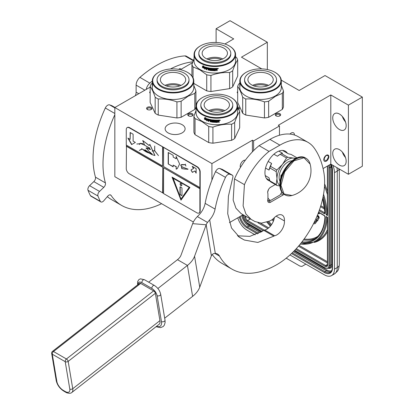 <?xml version="1.0" encoding="UTF-8"?>
<svg xmlns="http://www.w3.org/2000/svg" width="414" height="414" viewBox="0 0 414 414"><rect width="100%" height="100%" fill="white"/><g stroke="black" fill="none" stroke-linecap="round" stroke-linejoin="round"><path stroke-width="0.62" d="M237.683 91.639A1.972 1.139 -0 0 0 237.212 92.379A1.972 1.139 -0 0 0 237.683 93.114M150.158 91.629A1.972 1.139 -0 0 0 149.671 92.379A1.972 1.139 -0 0 0 150.158 93.129M238.697 109.482A2.675 1.542 -0 0 0 237.548 106.926M279.864 113.684A2.675 1.542 -0 0 0 276.086 113.684A2.675 1.542 -0 0 0 276.086 115.868L276.086 115.868A2.675 1.542 -0 0 0 279.864 115.868A2.675 1.542 -0 0 0 279.864 113.684M149.935 109.896A2.675 1.542 -0 0 0 151.136 109.493A2.675 1.542 -0 0 0 151.56 107.63A2.675 1.542 -0 0 0 148.554 106.91A2.675 1.542 -0 0 0 147.358 109.493A2.675 1.542 -0 0 0 149.935 109.896M192.324 113.684A2.675 1.542 -0 0 0 188.546 113.684A2.675 1.542 -0 0 0 188.546 115.868L188.546 115.868A2.675 1.542 -0 0 0 192.324 115.868A2.675 1.542 -0 0 0 192.324 113.684M182.181 124.712A9.988 5.765 -0 0 0 171.292 123.46A9.988 5.765 -0 0 0 165.129 128.79A9.988 5.765 -0 0 0 168.053 132.868A9.988 5.765 -0 0 0 178.936 134.115A9.988 5.765 -0 0 0 185.105 128.79A9.988 5.765 -0 0 0 182.181 124.712M261.762 68.884L241.465 57.168L267.33 42.238L230.029 20.7L216.103 28.742L233.708 38.906L224.895 43.993M192.562 62.659L181.182 69.231L179.992 68.543L178.61 69.34M281.272 80.15L299.167 90.48L325.026 75.55L362.333 97.088L348.407 105.125L330.796 94.961L278.275 125.287L279.466 125.975L253.606 140.905L252.411 140.217L211.921 163.592L114.833 107.537L150.158 87.142M237.548 107.93A1.972 1.139 180 0 1 238.754 108.975A1.972 1.139 180 0 1 238.63 109.374M276.371 116.008A1.972 1.139 180 0 1 276.009 115.351A1.972 1.139 180 0 1 277.22 114.3A1.972 1.139 180 0 1 279.367 114.543A1.972 1.139 -0 0 1 279.947 115.351A1.972 1.139 -0 0 1 279.579 116.008M147.643 109.638A1.972 1.139 -0 0 1 147.275 108.975A1.972 1.139 -0 0 1 148.735 107.878A1.972 1.139 180 0 1 151.213 108.975A1.972 1.139 180 0 1 150.851 109.638M188.831 116.008A1.972 1.139 180 0 1 188.463 115.351A1.972 1.139 180 0 1 189.679 114.3A1.972 1.139 180 0 1 191.827 114.543A1.972 1.139 -0 0 1 192.406 115.351A1.972 1.139 -0 0 1 192.039 116.008M114.833 107.537L114.833 176.69L193.369 222.033M211.921 163.592L211.921 180.116M240.451 167.447A4.575 2.639 -60 0 1 243.458 160.606A4.575 2.639 -60 0 1 245.326 160.213M229.423 222.639L243.096 214.747M252.411 140.217L252.411 151.834M253.606 140.905L253.606 150.618M279.466 125.975L279.466 135.238M326.32 161.124A3.586 2.07 120 0 0 328.664 157.962A3.586 2.07 120 0 0 328.116 155.09A3.586 2.07 120 0 0 326.32 155.266A3.586 2.07 120 0 0 323.976 158.427A3.586 2.07 120 0 0 324.529 161.305A3.586 2.07 120 0 0 326.32 161.124M289.929 134.084A4.575 2.639 -60 0 1 291.208 133.039A4.575 2.639 -60 0 1 293.49 132.811A4.575 2.639 -60 0 1 294.437 135.005M323.075 168.57L330.796 164.11L330.796 94.961M332.737 153.516A9.496 5.48 -120 0 0 336.882 163.069A9.496 5.48 -120 0 0 344.2 165.616A9.496 5.48 -120 0 0 346.166 161.269A9.496 5.48 -120 0 0 342.021 151.71A9.496 5.48 -120 0 0 334.703 149.169A9.496 5.48 -120 0 0 332.737 153.516M332.737 117.907A9.496 5.48 -120 0 0 336.882 127.46A9.496 5.48 -120 0 0 344.2 130.006A9.496 5.48 -120 0 0 346.166 125.659A9.496 5.48 -120 0 0 342.021 116.101A9.496 5.48 -120 0 0 334.703 113.56A9.496 5.48 -120 0 0 332.737 117.907M348.407 105.125L348.407 174.278L330.796 164.11M362.333 97.088L362.333 166.237L348.407 174.278M267.33 42.238L267.33 69.536M216.103 28.742L216.103 42.471M345.514 157.548A9.496 5.48 60 0 1 342.347 152.067M345.514 121.939A9.496 5.48 60 0 1 342.347 116.458M328.711 156.818C327.117 154.179 325.528 155.1 323.934 159.576L326.32 160.953L328.711 156.585M336.867 167.613A14.071 8.125 60 0 1 337.265 171.06L334.481 172.669L334.481 269.157A14.071 8.125 -120 0 1 331.567 275.6L334.352 273.99A14.071 8.125 60 0 0 337.265 267.547L334.481 269.157M334.481 172.669A14.071 8.125 -120 0 0 332.773 165.253M237.781 217.816A14.071 8.125 -120 0 0 246.941 230.101L255.159 234.852M331.567 275.6A14.071 8.125 -120 0 1 324.529 274.901L289.971 254.952M286.209 258.176L299.969 266.119L301.904 266.43L304.564 264.893A4.223 2.437 60 0 1 304.554 264.898M304.564 264.893L305.879 264.132M327.148 217.081L326.165 216.517L327.614 217.35L327.614 264.965A3.519 2.029 60 0 1 325.13 266.399L295.627 249.368M323.163 196.334A56.625 32.69 -120 0 1 326.165 214.794L327.407 214.059M327.614 214.483L327.614 166.64A3.519 2.029 -120 0 0 327.557 165.983M314.091 222.551A0.983 0.569 -120 0 0 314.505 222.711M315.023 223.607A1.998 1.154 -120 0 0 315.183 223.539A1.998 1.154 -120 0 0 315.406 223.332L317.145 220.885L316.917 220.595M316.57 220.165L314.49 222.732A0.983 0.569 60 0 1 314.381 222.835A0.983 0.569 60 0 1 313.957 222.825M316.901 219.337L316.384 219.239L316.643 220.522L317.621 220.786L317.921 220.615L317.61 220.227L318.997 218.276A1.703 0.983 -120 0 0 318.997 216.889A1.703 0.983 -120 0 0 317.957 215.59L317.398 215.27M318.133 213.433L319.261 213.733L319.261 212.765M317.145 220.885L316.85 221.055L316.229 220.284M313.641 223.446A1.998 1.154 -120 0 0 314.883 223.71A1.998 1.154 -120 0 0 315.106 223.508L316.85 221.055M317.005 216.212L317.657 216.589A0.688 0.398 60 0 1 318.081 217.117A0.688 0.398 60 0 1 318.076 217.676L316.694 219.627L316.384 219.239M317.61 220.227L318.697 218.452A1.703 0.983 -120 0 0 318.702 217.06A1.703 0.983 -120 0 0 317.657 215.761L317.284 215.544M317.621 220.786L317.315 220.403M318.961 213.909L318.961 212.594M318.697 212.444L318.697 213.391L318.252 213.132M318.697 213.044L318.361 212.848M274.943 72.305A20.327 11.737 180 0 0 246.19 72.305L245.895 72.476L246.19 72.305A20.327 11.737 -0 0 0 246.19 88.901A20.327 11.737 -0 0 0 274.943 88.901A20.327 11.737 180 0 0 274.943 72.305L275.243 72.476A20.752 11.98 180 0 1 281.318 80.947A20.752 11.98 180 0 1 275.238 89.419A20.752 11.98 -0 0 1 252.628 92.017A20.752 11.98 -0 0 1 239.815 80.947L239.815 82.898A20.752 11.98 -0 0 0 239.815 82.986L239.815 83.411A20.752 11.98 -0 0 1 239.815 83.323L239.815 84.735A20.752 11.98 -0 0 0 239.82 85.025L239.825 83.24A20.752 11.98 -0 0 0 239.923 84.13L239.949 86.526A20.752 11.98 -0 0 1 239.897 86.205L239.949 86.205M245.895 72.476A20.752 11.98 -0 0 0 239.815 80.947M281.318 80.947L281.318 87.494A20.752 11.98 180 0 1 275.238 95.965A20.752 11.98 -0 0 1 252.628 98.563A20.752 11.98 -0 0 1 239.815 87.494L239.815 85.165A20.752 11.98 -0 0 0 239.83 85.626L239.892 84.766M282.327 109.389L268.65 117.286L268.65 101.218L275.491 96.276L282.327 93.321L282.327 109.389A23.215 13.403 180 0 0 283.455 106.962L283.455 90.894L281.318 85.32M239.815 83.142L238.806 83.99A23.215 13.403 -0 0 0 237.683 86.417C239.349 88.694 241.02 92.291 242.687 97.202A23.215 13.403 -0 0 0 245.766 98.977C251.991 98.625 258.217 99.588 264.448 101.87A23.215 13.403 -0 0 0 268.65 101.218M242.687 97.202L242.687 113.27L237.683 102.486L237.683 86.417M242.687 113.27A23.215 13.403 -0 0 0 245.766 115.045L245.766 98.977M264.448 101.87L264.448 117.938L245.766 115.045M264.448 117.938A23.215 13.403 -0 0 0 268.65 117.286M283.455 90.894A23.215 13.403 180 0 1 282.327 93.321M239.841 84.772A20.752 11.98 -0 0 0 239.877 85.087L239.949 85.144M239.897 86.205L239.877 85.087M240.115 85.206L239.996 84.766L240.115 85.206M239.815 84.109L239.815 83.685M239.887 84.316L239.897 84.792A20.752 11.98 -0 0 1 239.841 84.342L239.841 83.918A20.752 11.98 -0 0 0 239.887 84.316L239.944 84.316M267.19 85.915A11.913 6.878 -0 0 0 253.942 85.915M268.562 85.351A12.663 7.312 -0 0 0 252.571 85.351M269.519 74.515A12.663 7.312 180 0 1 273.23 79.685A12.663 7.312 180 0 1 265.41 86.438A12.663 7.312 180 0 1 251.614 84.854A12.663 7.312 -0 0 1 247.903 79.685A12.663 7.312 -0 0 1 255.723 72.931A12.663 7.312 -0 0 1 269.519 74.515M244.602 79.685L244.602 80.601A15.97 9.217 -0 0 0 249.275 87.121A15.97 9.217 180 0 0 266.678 89.119A15.97 9.217 180 0 0 276.536 80.601L276.536 79.685A15.97 9.217 180 0 1 266.678 88.203A15.97 9.217 180 0 1 249.275 86.2A15.97 9.217 -0 0 1 244.602 79.685A15.97 9.217 -0 0 1 254.455 71.167A15.97 9.217 -0 0 1 271.858 73.164A15.97 9.217 180 0 1 276.536 79.685M200.433 45.887A20.327 11.737 180 0 0 200.433 62.483A20.327 11.737 0 0 0 229.18 62.483A20.327 11.737 0 0 0 229.18 45.887A20.327 11.737 0 0 0 229.18 45.882L229.48 46.057L229.18 45.882A20.327 11.737 180 0 0 200.433 45.887L200.133 46.057A20.752 11.98 180 0 1 200.283 45.97M200.133 46.057A20.752 11.98 180 0 0 194.057 54.529A20.752 11.98 180 0 0 200.133 63A20.752 11.98 0 0 0 222.748 65.598A20.752 11.98 0 0 0 235.556 54.529A20.752 11.98 0 0 0 229.48 46.057L229.48 46.057M235.556 54.529L235.556 61.075A20.752 11.98 0 0 1 222.748 72.145A20.752 11.98 0 0 1 200.133 69.547A20.752 11.98 180 0 1 194.057 61.075L194.057 54.529M193.793 83.405L206.726 90.868A23.215 13.403 0 0 0 210.928 91.52L229.61 88.627A23.215 13.403 0 0 0 232.689 86.852L237.693 76.067L237.693 59.994A23.215 13.403 0 0 0 236.565 57.567L235.556 56.723M191.92 75.995L191.92 64.475L194.057 58.902M193.048 77.78L193.048 66.902A23.215 13.403 180 0 1 191.92 64.475M193.048 66.902L199.884 69.857L206.726 74.799A23.215 13.403 0 0 0 210.928 75.451C217.153 73.169 223.384 72.207 229.61 72.559A23.215 13.403 0 0 0 232.689 70.784C234.355 65.873 236.027 62.276 237.693 59.994M206.726 90.868L206.726 74.799M210.928 91.52L210.928 75.451M229.61 88.627L229.61 72.559M232.689 86.852L232.689 70.784M203.155 66.98L202.995 67.109A20.752 11.98 0 0 0 205.447 67.953L205.955 67.316L205.955 68.776L204.542 69.086L206.074 68.626M205.447 67.953L206.074 67.171M202.731 67.503A20.467 11.82 0 0 0 205.127 68.377L204.682 68.941M204.542 69.086L205.127 68.377M202.565 67.637A20.752 11.98 0 0 0 204.992 68.517M202.632 67.389L202.632 66.1M202.943 67.011A20.752 11.98 0 0 0 205.396 67.86L205.851 67.285A20.752 11.98 0 0 1 203.377 66.478L203.833 65.924L202.467 66.121L202.467 67.591L203.103 66.877A20.467 11.82 0 0 0 205.515 67.71M216.936 68.398L217.169 68.558L216.936 68.398A20.752 11.98 0 0 1 215.394 68.455L215.306 70.297A20.752 11.98 0 0 1 213.8 70.287L213.727 69.557A20.467 11.82 0 0 0 214.695 69.573M213.712 69.718A20.752 11.98 0 0 0 214.695 69.733L214.695 69.309A20.752 11.98 0 0 1 213.712 69.293L213.81 68.708A20.467 11.82 0 0 0 214.954 68.724L214.954 68.46A20.752 11.98 0 0 1 210.224 68.165L210.012 68.315L210.224 68.165M213.8 68.874A20.752 11.98 0 0 0 214.954 68.884L214.954 68.724M210.224 69.438A20.752 11.98 0 0 0 211.161 69.552L211.212 69.392A20.467 11.82 0 0 1 210.286 69.283L210.012 69.231L210.074 68.196M210.012 69.231L210.048 68.217M206.369 67.441L206.255 69.661L206.457 67.446A20.752 11.98 0 0 0 209.437 68.051L209.727 69.935A20.752 11.98 0 0 0 211.161 70.111L211.161 69.552M206.369 69.511A20.467 11.82 0 0 0 206.736 69.604M206.255 69.661A20.752 11.98 0 0 0 206.736 69.78L206.845 68.641A20.467 11.82 0 0 0 207.869 68.874M206.736 68.791A20.752 11.98 0 0 0 207.869 69.045L207.869 68.62A20.752 11.98 0 0 1 206.736 68.367L206.736 68.01M206.922 67.813L206.922 67.813A20.467 11.82 0 0 0 208.159 68.082L208.071 68.238A20.752 11.98 0 0 1 206.814 67.963L206.922 67.813M208.071 68.238L208.159 69.919L208.159 68.082M208.159 69.919A20.467 11.82 0 0 0 208.563 69.997M208.071 70.075A20.752 11.98 0 0 0 208.563 70.168L208.651 69.024A20.467 11.82 0 0 0 209.303 69.138L209.225 69.293A20.752 11.98 0 0 1 208.563 69.179M211.818 70.256L211.601 70.416A20.467 11.82 0 0 1 209.51 70.157L209.225 70.106L209.303 69.138M209.225 70.106L209.225 69.293M209.437 70.318A20.752 11.98 0 0 0 211.559 70.577L211.601 70.416M211.777 70.416L211.559 69.164A20.752 11.98 0 0 1 210.612 69.066L210.669 68.481A20.467 11.82 0 0 0 212.144 68.62L212.108 68.786A20.752 11.98 0 0 1 210.612 68.641M212.108 68.786L212.144 70.463L212.144 68.62M212.144 70.463A20.467 11.82 0 0 0 212.625 70.494M212.108 70.623A20.752 11.98 0 0 0 212.625 70.659L212.656 68.657A20.467 11.82 0 0 0 213.174 68.688L213.153 68.848A20.752 11.98 0 0 1 212.625 68.817M213.376 70.696A20.752 11.98 0 0 0 215.611 70.716L215.596 70.551A20.467 11.82 0 0 1 213.396 70.535L213.174 68.688M213.153 70.509L213.153 68.848M215.823 69.557A20.467 11.82 0 0 0 216.362 69.542L216.387 69.702A20.752 11.98 0 0 1 215.839 69.723L215.596 70.551M216.615 69.868L216.615 70.68A20.752 11.98 0 0 0 217.169 70.644L217.138 69.619M216.615 70.515A20.467 11.82 0 0 0 217.138 70.483M217.169 70.644L217.159 69.661M217.138 69.034L216.827 69.485L217.169 69.728L216.796 69.324L217.138 68.476M217.169 69.2L217.159 68.517M218.002 68.429L217.774 68.822L218.106 68.791L218.064 68.331M217.733 68.662L217.733 68.382M218.261 68.419L217.51 68.481M218.297 68.517L217.547 68.641L218.271 68.465M215.611 70.716L215.839 69.723M214.954 68.884L214.954 68.46M208.646 68.346A20.752 11.98 0 0 0 209.142 68.429L209.22 68.274A20.467 11.82 0 0 1 208.728 68.191L208.646 68.346M209.142 68.429L209.225 68.869A20.752 11.98 0 0 1 208.563 68.755L208.563 68.398M209.225 68.698A20.467 11.82 0 0 0 209.303 68.714L209.22 68.274M216.527 68.843L216.501 68.683A20.467 11.82 0 0 1 215.823 68.708L215.839 68.869A20.752 11.98 0 0 0 216.527 68.843L216.501 68.683M216.615 68.91L216.615 69.267A20.752 11.98 0 0 1 215.839 69.298L215.839 68.869M215.823 69.133L215.823 68.708M211.212 69.95L211.212 69.392M208.18 59.492A11.913 6.878 180 0 1 221.433 59.492M206.814 58.933A12.663 7.312 180 0 1 222.804 58.933M205.856 48.096A12.663 7.312 180 0 1 219.653 46.513A12.663 7.312 180 0 1 227.467 53.266A12.663 7.312 180 0 1 223.762 58.431A12.663 7.312 0 0 1 209.96 60.02A12.663 7.312 0 0 1 202.146 53.266A12.663 7.312 0 0 1 205.856 48.096M198.839 53.266L198.839 54.182A15.97 9.217 0 0 0 208.697 62.7A15.97 9.217 0 0 0 226.096 60.703A15.97 9.217 180 0 0 230.774 54.182L230.774 53.266A15.97 9.217 180 0 1 226.096 59.782A15.97 9.217 0 0 1 208.697 61.779A15.97 9.217 0 0 1 198.839 53.266A15.97 9.217 0 0 1 203.517 46.746A15.97 9.217 180 0 1 220.916 44.748A15.97 9.217 180 0 1 230.774 53.266M202.42 97.575A20.327 11.737 180 0 0 202.42 114.171A20.327 11.737 0 0 0 231.172 114.171A20.327 11.737 0 0 0 231.172 97.575L231.467 97.745L231.172 97.575A20.327 11.737 180 0 0 202.42 97.575L202.125 97.745A20.752 11.98 180 0 1 202.275 97.663M202.125 97.745A20.752 11.98 180 0 0 196.045 106.217A20.752 11.98 180 0 0 202.125 114.688A20.752 11.98 0 0 0 224.74 117.286A20.752 11.98 0 0 0 237.548 106.217A20.752 11.98 0 0 0 231.467 97.745L231.467 97.745M237.548 106.217L237.548 112.763A20.752 11.98 0 0 1 224.74 123.833A20.752 11.98 0 0 1 202.125 121.235A20.752 11.98 180 0 1 196.045 112.763L196.045 106.217M196.045 110.59L193.912 116.163L193.912 132.237A23.215 13.403 180 0 0 195.035 134.664L208.713 142.556A23.215 13.403 0 0 0 212.915 143.208L231.597 140.32A23.215 13.403 0 0 0 234.676 138.54L239.685 127.755L239.685 111.687A23.215 13.403 0 0 0 238.557 109.26L237.548 108.416M195.035 134.664L195.035 118.59A23.215 13.403 180 0 1 193.912 116.163M195.035 118.59L201.877 121.545L208.713 126.487A23.215 13.403 0 0 0 212.915 127.139C219.146 124.862 225.371 123.895 231.597 124.247A23.215 13.403 0 0 0 234.676 122.472C236.347 117.56 238.014 113.964 239.685 111.687M208.713 142.556L208.713 126.487M212.915 143.208L212.915 127.139M231.597 140.32L231.597 124.247M234.676 138.54L234.676 122.472M205.142 118.668L204.982 118.802A20.752 11.98 0 0 0 207.44 119.646L207.947 119.004L207.947 120.464L206.529 120.774L208.066 120.319M207.44 119.646L208.066 118.859M204.718 119.196A20.467 11.82 0 0 0 207.114 120.065L206.669 120.634M206.529 120.774L207.114 120.065M204.552 119.325A20.752 11.98 0 0 0 206.984 120.21M204.625 119.082L204.625 117.793M204.935 118.699A20.752 11.98 0 0 0 207.388 119.548L207.838 118.978A20.752 11.98 0 0 1 205.37 118.171L205.82 117.612L204.454 117.814L204.454 119.284L205.096 118.57A20.467 11.82 0 0 0 207.507 119.403M218.928 120.086L219.161 120.251L218.928 120.086A20.752 11.98 0 0 1 217.386 120.148L217.298 121.985A20.752 11.98 0 0 1 215.787 121.975L215.715 121.245A20.467 11.82 0 0 0 216.682 121.261M215.699 121.411A20.752 11.98 0 0 0 216.682 121.426L216.682 121.002A20.752 11.98 0 0 1 215.699 120.986L215.803 120.402A20.467 11.82 0 0 0 216.946 120.412L216.946 120.148A20.752 11.98 0 0 1 212.211 119.853L211.999 120.003L212.211 119.853M215.787 120.562A20.752 11.98 0 0 0 216.946 120.577L216.946 120.412M212.211 121.131A20.752 11.98 0 0 0 213.153 121.24L213.2 121.079A20.467 11.82 0 0 1 212.273 120.971L211.999 120.924L212.066 119.884M211.999 120.924L212.04 119.905M208.361 119.134L208.242 121.349L208.444 119.139A20.752 11.98 0 0 0 211.425 119.744L211.72 121.623A20.752 11.98 0 0 0 213.153 121.804L213.153 121.24M208.361 121.198A20.467 11.82 0 0 0 208.723 121.292M208.242 121.349A20.752 11.98 0 0 0 208.723 121.468L208.837 120.334A20.467 11.82 0 0 0 209.862 120.562M208.723 120.484A20.752 11.98 0 0 0 209.862 120.738L209.862 120.314A20.752 11.98 0 0 1 208.723 120.055L208.723 119.703M208.91 119.501L208.91 119.501A20.467 11.82 0 0 0 210.152 119.775L210.058 119.925A20.752 11.98 0 0 1 208.806 119.651L208.91 119.501M210.058 119.925L210.152 121.612L210.152 119.775M210.152 121.612A20.467 11.82 0 0 0 210.555 121.69M210.058 121.763A20.752 11.98 0 0 0 210.555 121.861L210.638 120.717A20.467 11.82 0 0 0 211.29 120.826L211.218 120.986A20.752 11.98 0 0 1 210.555 120.872M213.805 121.944L213.593 122.104A20.467 11.82 0 0 1 211.497 121.851L211.218 121.794L211.29 120.826M211.218 121.794L211.218 120.986M211.425 122.006A20.752 11.98 0 0 0 213.546 122.265L213.593 122.104M213.764 122.109L213.546 120.852A20.752 11.98 0 0 1 212.605 120.753L212.661 120.169A20.467 11.82 0 0 0 214.131 120.314L214.095 120.474A20.752 11.98 0 0 1 212.605 120.329M214.095 120.474L214.095 122.311L214.131 120.314M214.131 122.151A20.467 11.82 0 0 0 214.618 122.182M214.095 122.311A20.752 11.98 0 0 0 214.618 122.347L214.649 120.35A20.467 11.82 0 0 0 215.166 120.376L215.145 120.536A20.752 11.98 0 0 1 214.618 120.51M215.363 122.384A20.752 11.98 0 0 0 217.598 122.404L217.588 122.244A20.467 11.82 0 0 1 215.383 122.223L215.166 120.376M215.145 122.197L215.145 120.536M217.811 121.25A20.467 11.82 0 0 0 218.354 121.23L218.375 121.39A20.752 11.98 0 0 1 217.826 121.411L217.588 122.244M218.608 121.556L218.608 122.368A20.752 11.98 0 0 0 219.161 122.337L219.125 121.307M218.608 122.202A20.467 11.82 0 0 0 219.125 122.177M219.161 122.337L219.146 121.349M219.125 120.728L218.815 121.173L219.161 121.416L218.789 121.012L219.125 120.163M219.161 120.888L219.151 120.205M219.762 120.51L220.098 120.479L220.051 120.081L219.798 120.345M219.725 120.35L219.725 120.07M220.248 120.107L219.498 120.174M220.284 120.205L219.534 120.334L220.264 120.153M217.598 122.404L217.826 121.411M216.946 120.577L216.946 120.148M210.633 120.034A20.752 11.98 0 0 0 211.135 120.122L211.212 119.967A20.467 11.82 0 0 1 210.721 119.879L210.633 120.034M211.135 120.122L211.218 120.557A20.752 11.98 0 0 1 210.555 120.448L210.555 120.091M211.218 120.391A20.467 11.82 0 0 0 211.29 120.402L211.212 119.967M218.514 120.536L218.494 120.37A20.467 11.82 0 0 1 217.811 120.396L217.826 120.562A20.752 11.98 0 0 0 218.514 120.536L218.608 120.955A20.752 11.98 0 0 1 217.826 120.986L217.826 120.562M217.811 120.826L217.811 120.396M213.2 121.644L213.2 121.079M210.172 111.185A11.913 6.878 180 0 1 223.42 111.185M208.801 110.621A12.663 7.312 180 0 1 224.792 110.621M207.844 99.784A12.663 7.312 180 0 1 221.64 98.201A12.663 7.312 180 0 1 229.459 104.954A12.663 7.312 180 0 1 225.749 110.124A12.663 7.312 0 0 1 211.952 111.708A12.663 7.312 0 0 1 204.133 104.954A12.663 7.312 0 0 1 207.844 99.784M200.831 104.954L200.831 105.875A15.97 9.217 0 0 0 210.685 114.388A15.97 9.217 0 0 0 228.088 112.391A15.97 9.217 180 0 0 232.766 105.875L232.766 104.954A15.97 9.217 180 0 1 228.088 111.475A15.97 9.217 0 0 1 210.685 113.472A15.97 9.217 0 0 1 200.831 104.954A15.97 9.217 0 0 1 205.504 98.434A15.97 9.217 180 0 1 222.908 96.436A15.97 9.217 180 0 1 232.766 104.954M187.418 72.326A20.327 11.737 180 0 0 158.671 72.326L158.371 72.502L158.671 72.326A20.327 11.737 -0 0 0 158.671 88.927A20.327 11.737 -0 0 0 187.418 88.927A20.327 11.737 180 0 0 187.418 72.326L187.718 72.502A20.752 11.98 180 0 1 193.793 80.973A20.752 11.98 180 0 1 187.718 89.445A20.752 11.98 -0 0 1 165.103 92.037A20.752 11.98 -0 0 1 152.295 80.973L152.295 82.924A20.752 11.98 -0 0 0 152.295 83.012L152.295 83.437A20.752 11.98 -0 0 1 152.295 83.349L152.295 84.761A20.752 11.98 -0 0 0 152.3 85.051L152.3 83.266A20.752 11.98 -0 0 0 152.295 83.349M158.371 72.502A20.752 11.98 -0 0 0 152.295 80.973M193.793 80.973L193.793 87.52A20.752 11.98 180 0 1 187.718 95.991A20.752 11.98 -0 0 1 165.103 98.589A20.752 11.98 -0 0 1 152.295 87.52L152.295 85.186A20.752 11.98 -0 0 0 152.311 85.651L152.321 85.651M194.803 109.415L181.13 117.312L181.13 101.244L187.966 96.302L194.803 93.347L194.803 109.415A23.215 13.403 180 0 0 195.931 106.988L195.931 90.92L193.793 85.346M152.295 83.167L151.286 84.011A23.215 13.403 -0 0 0 150.158 86.438C151.829 88.72 153.496 92.317 155.162 97.223A23.215 13.403 -0 0 0 158.241 99.003C164.472 98.651 170.697 99.614 176.923 101.891A23.215 13.403 -0 0 0 181.13 101.244M155.162 97.223L155.162 113.296L150.158 102.512L150.158 86.438M155.162 113.296A23.215 13.403 -0 0 0 158.241 115.071L158.241 99.003M176.923 101.891L176.923 117.964L158.241 115.071M176.923 117.964A23.215 13.403 -0 0 0 181.13 117.312M195.931 90.92A23.215 13.403 180 0 1 194.803 93.347M152.311 85.651L152.368 84.792M152.321 84.792A20.752 11.98 -0 0 0 152.352 85.108L152.43 86.552A20.752 11.98 -0 0 1 152.373 86.231L152.43 86.226M152.373 86.231L152.352 85.108M152.3 83.266A20.752 11.98 -0 0 0 152.404 84.156L152.43 85.165M152.559 85.149L152.507 84.715L152.59 85.155M152.59 85.232L152.476 84.792L152.59 85.232M152.295 84.135L152.295 83.711M152.368 84.342L152.373 84.818A20.752 11.98 -0 0 1 152.321 84.368L152.321 83.944A20.752 11.98 -0 0 0 152.368 84.342L152.424 84.337M179.671 85.936A11.913 6.878 -0 0 0 166.418 85.936M181.042 85.377A12.663 7.312 -0 0 0 165.051 85.377M182 74.541A12.663 7.312 180 0 1 185.705 79.705A12.663 7.312 180 0 1 177.891 86.459A12.663 7.312 180 0 1 164.094 84.875A12.663 7.312 -0 0 1 160.384 79.705A12.663 7.312 -0 0 1 168.198 72.952A12.663 7.312 -0 0 1 182 74.541M157.077 79.705L157.077 80.626A15.97 9.217 -0 0 0 161.755 87.147A15.97 9.217 180 0 0 179.153 89.145A15.97 9.217 180 0 0 189.012 80.626L189.012 79.705A15.97 9.217 180 0 1 179.153 88.223A15.97 9.217 180 0 1 161.755 86.226A15.97 9.217 -0 0 1 157.077 79.705A15.97 9.217 -0 0 1 166.935 71.192A15.97 9.217 -0 0 1 184.333 73.19A15.97 9.217 180 0 1 189.012 79.705M275.31 184.546L270.663 187.226A4.223 2.437 120 0 0 267.682 192.396A4.223 2.437 120 0 0 267.93 193.628L267.93 198.917A4.223 2.437 120 0 0 267.682 200.438A4.223 2.437 120 0 0 268.551 202.368A4.223 2.437 120 0 0 270.663 202.161L283.098 194.984A4.223 2.437 120 0 0 284.004 194.295M164.679 318.185L192.613 296.367A28.136 18.816 -9.5 0 0 199.745 287.176L210.861 257.11A18.723 4.978 -85.1 0 1 211.378 255.826C212.216 254.134 213.526 253.327 215.311 253.409A14.071 8.125 -60 0 1 217.573 254.061A14.071 8.125 -60 0 1 219.503 256.09A90.035 51.983 120 0 0 231.861 269.079A90.035 51.983 120 0 0 276.883 264.618A67.529 38.988 120 0 0 323.851 172.452A112.546 64.977 120 0 0 314.485 148.429L314.345 148.228A56.273 32.489 120 0 0 308.021 142.359A56.273 32.489 120 0 0 279.885 145.148L269.033 151.41A55.29 31.919 120 0 0 244.436 184.654L243.116 205.867L245.926 214.017L251.107 219.368L254.9 221.521L261.394 223.162L269.447 221.076A11.256 6.5 120 0 0 274.058 217.945A10.692 6.174 120 0 1 282.229 215.156A10.692 6.174 120 0 1 284.402 220.936L276.133 216.16M237.429 235.799L249.885 236.373L263.884 230.417A2.815 1.625 -60 0 1 264.712 230.024L274.658 235.768A10.692 6.174 120 0 0 284.402 220.936M274.658 235.768A2.815 1.625 120 0 0 273.83 236.156L257.829 242.444L244.4 240.053L239.649 237.413L231.514 227.995L227.726 213.733L228.409 196.21L232.792 177.487A2.815 1.625 120 0 0 232.368 175.2A2.815 1.625 120 0 0 232.218 175.127L229.78 174.258A4.223 2.437 120 0 0 225.495 177.373A90.035 51.983 120 0 0 215.083 209.101A14.071 8.125 -60 0 1 209.686 219.834L207.512 222.432A14.071 9.408 -9.5 0 0 206.182 224.797L194.564 256.235A28.136 18.816 170.5 0 1 187.433 265.421L157.869 288.511M287.394 153.232A16.881 9.745 120 0 0 285.324 151.213A16.881 9.745 120 0 0 272.314 155.736A16.881 9.745 120 0 0 264.944 172.726A16.881 9.745 120 0 0 268.443 180.452A16.881 9.745 120 0 0 269.99 181.068M212.227 254.553A90.035 51.983 120 0 0 221.914 263.335L231.861 269.079M269.033 151.41L259.086 145.666L269.933 139.404A56.273 32.489 -60 0 1 298.07 136.62L308.021 142.359M244.436 184.654L234.484 178.91A55.29 31.919 -60 0 1 259.086 145.666M234.484 178.91L233.165 200.112L235.97 208.263L241.155 213.629L251.101 219.373M264.712 230.024A10.692 6.174 120 0 0 274.378 217.624M232.218 175.127L222.266 169.383A2.815 1.625 -60 0 1 222.421 169.455A2.815 1.625 -60 0 1 222.561 169.554M222.266 169.383L219.834 168.514L229.78 174.258M207.512 222.432L197.385 216.584L199.739 214.095A14.071 8.125 120 0 0 205.137 203.357A90.035 51.983 120 0 1 215.544 171.629A4.223 2.437 -60 0 1 219.834 168.514M197.385 216.584A28.136 18.816 -9.5 0 0 192.67 223.648L181.053 255.086A14.071 9.408 170.5 0 1 177.487 259.681L148.688 282.167M267.93 197.747A11.256 6.5 120 0 0 270.715 200.381L268.174 200.697A12.663 7.312 -60 0 1 268.065 200.635A12.663 7.312 -60 0 1 267.682 200.381M270.715 200.381L280.061 194.984A11.256 6.5 120 0 0 281.779 192.029M268.588 189.395A11.256 6.5 120 0 0 267.682 192.417M296.248 158.189L293.397 158.107A15.473 8.932 120 0 0 287.921 159.571A15.473 8.932 120 0 0 282.451 164.425L276.842 169.994A17.372 10.029 120 0 0 276.205 171.629L276.982 178.512L276.205 184.53A17.372 10.029 120 0 0 276.842 185.431L279.911 185.989M286.514 157.962A17.372 10.029 -60 0 1 287.15 157.574A17.372 10.029 -60 0 1 287.782 157.227L281.448 153.568A17.372 10.029 120 0 0 280.811 153.915A17.372 10.029 120 0 0 280.174 154.303L286.514 157.962L282.451 164.425A15.473 8.932 120 0 0 276.982 178.512M265.239 175.598L269.022 177.782L269.866 180.871A17.372 10.029 -60 0 0 270.502 181.772L276.842 185.431M266.368 178.434L269.711 180.364M269.866 180.871L276.205 184.53M268.168 161.439L271.605 163.427L270.502 166.335A17.372 10.029 120 0 0 269.866 167.97L276.205 171.629M269.866 167.97L269.022 170.076L265.545 168.068M270.502 166.335L276.842 169.994M280.174 154.303L277.385 156.233L273.887 154.22M278.829 151.11L282.545 153.252L281.448 153.568M295.337 158.634A15.473 8.932 120 0 0 293.397 158.107L287.782 157.227M282.539 150.432L288.325 153.77L291.12 154.432L297.045 157.853M276.982 178.537A15.473 8.932 120 0 0 279.874 185.415M291.963 160.844A12.451 7.188 120 0 0 279.119 177.29A12.451 7.188 -60 0 0 280.102 181.389M271.605 163.427A16.177 9.341 120 0 0 269.022 170.076M280.811 153.915L279.967 154.406A16.177 9.341 120 0 0 277.385 156.233M310.138 164.11A25.746 25.746 0 0 1 292.015 195.496L284.051 193.985L280.966 185.317L284.656 171.882L293.888 160.875L304.073 157.77L310.138 164.125C309.434 161.45 308.073 159.509 306.06 158.314A21.104 12.182 -60 0 1 308.29 160.321M291.746 161.015L291.539 160.896A11.608 6.702 120 0 0 291.472 160.855M281.111 177.001L281.111 174.874A11.608 6.702 120 0 0 280.811 177.58A11.608 6.702 120 0 0 280.816 177.989M281.111 174.874L281.722 175.226M280.143 181.12L279.931 180.996A11.608 6.702 -60 0 1 279.864 180.959M114.833 114.694A90.035 51.983 120 0 0 102.993 164.223A90.035 51.983 120 0 0 105.415 182.9A3.519 2.029 -60 0 1 103.79 187.356L99.531 191.413A3.519 2.029 120 0 0 97.963 196.034A103.402 59.699 120 0 0 100.385 201.39A3.519 2.029 120 0 0 100.881 201.923A3.519 2.029 120 0 0 103.769 200.78L107.759 196.127A3.519 2.029 -60 0 1 110.647 194.989A3.519 2.029 -60 0 1 111.061 195.382A90.035 51.983 120 0 0 121.644 205.442A90.035 51.983 120 0 0 161.584 203.683M114.833 113.483L105.322 107.997A90.035 51.983 120 0 0 93.046 158.484A90.035 51.983 120 0 0 95.463 177.161L105.415 182.9M193.291 60.739L184.903 55.9A98.48 56.858 120 0 0 139.891 77.382A7.033 4.062 -60 0 0 136.118 85.134L136.118 92.167L138.788 93.709M184.903 55.9A7.033 4.062 -60 0 1 186.409 56.221L193.467 60.299M107.324 196.634A90.035 51.983 120 0 0 111.692 199.698L121.644 205.442M100.881 201.923L90.93 196.179A3.519 2.029 -60 0 1 90.438 195.646A103.402 59.699 120 0 1 88.011 190.29A3.519 2.029 -60 0 1 89.579 185.669L93.843 181.611A3.519 2.029 120 0 0 95.463 177.161M105.322 107.997A4.223 2.437 -60 0 1 109.612 104.877L111.811 105.663A2.815 1.625 -60 0 1 111.966 105.736A2.815 1.625 -60 0 1 112.106 105.834M135.342 95.696A7.033 4.062 120 0 0 136.118 92.167M192.877 61.815A98.48 56.858 120 0 0 170.402 68.988M152.295 81.056A98.48 56.858 120 0 0 149.842 83.126A7.033 4.062 120 0 0 146.209 89.424M159.939 320.633L72.75 388.72A2.111 1.413 170.5 0 1 69.79 389.01L65.21 361.676A2.111 1.216 -60 0 1 66.421 358.979L53.489 351.512A2.111 0.988 52 0 0 52.449 351.398L139.642 283.305A2.111 0.988 52 0 1 140.677 283.419L153.61 290.887A2.111 0.988 52 0 1 155.364 293.298L159.939 320.633A9.848 4.611 52 0 1 159.038 324.374L71.85 392.462A9.848 4.611 -128 0 0 72.75 388.72L68.17 361.386L155.364 293.298M199.155 212.931A4.223 2.437 -120 0 0 199.31 212.853A4.223 2.437 -120 0 0 200.185 210.917L200.185 171.862A4.223 2.437 -120 0 0 197.199 166.697L129.556 127.641A4.223 2.437 -120 0 0 127.445 127.429A4.223 2.437 -120 0 0 127.3 127.528M199.884 188.691L163.577 167.727L163.577 193.576L196.904 212.817A4.223 2.437 -120 0 0 199.01 213.024A4.223 2.437 -120 0 0 199.884 211.093L199.884 172.038A4.223 2.437 -120 0 0 196.904 166.868L162.78 146.939L162.583 166.004L126.27 145.045L126.27 129.535A4.223 2.437 -120 0 1 127.145 127.605L127.445 127.429M126.472 145.159L126.27 168.591A4.223 2.437 -120 0 0 129.256 173.761L163.577 193.343M162.78 146.939L129.256 127.812A4.223 2.437 -120 0 0 127.145 127.605M196.143 173.192L196.143 168.596L192.168 166.299L193.452 168.529L190.963 169.963L192.37 172.4L194.859 170.966L196.143 173.192M176.152 169.171L177.285 168.653L179.609 163.965L176.152 156.42L176.152 158.774L173.166 157.056L173.166 155.333L168.193 152.461L168.193 163.944L173.166 166.816L173.166 165.093L176.152 166.816L176.152 169.171L177.197 168.7M188.085 169.15L181.601 166.728L181.808 168.648L181.027 164.886L185.187 164.715L185.969 166.076L185.265 164.715L185.524 164.146L185.172 164.632L181.963 164.56L180.975 164.813L181.855 168.726L181.648 166.806L188.085 169.15L186.73 169.357M181.906 168.658L185.513 169.166L181.906 168.658M163.577 147.627L163.577 166.578L199.884 187.542M163.577 167.727L200.086 188.577M180.985 200.179L189.938 187.444L172.033 177.104L180.985 200.179M126.472 146.075L162.78 167.039L162.78 192.883M162.583 193.002L162.78 167.039M126.27 146.194L162.583 167.152M127.874 138.1L131.621 144.584L135.362 142.421L133.117 141.127L133.117 134.203L130.12 132.475L130.12 139.399L127.874 138.1M148.781 152.968C146.649 152.321 144.455 150.996 142.199 148.993L151.917 154.624L154.893 155.514L149.801 144.403L149.149 145.542L142.711 140.594L144.652 145.205L147.979 147.182L150.417 149.495L146.209 148.041L151.917 154.624M151.917 153.677L151.012 153.294L150.939 153.998L144.843 149.666L148.062 152.461L141.624 148.636M149.413 147.834L149.516 149.325L146.256 147.855L146.054 148.238M149.625 152.171L150.66 152.502M144.631 145.024L140.211 143.249L139.699 143.772L136.775 144.005L139.642 143.881L139.57 144.543L140.279 143.373L144.646 145.159M146.996 146.804L148.916 147.565M136.853 143.958L139.642 143.881M154.945 155.483L149.852 144.377M149.2 145.505L142.835 140.615M141.065 149.744L141.966 148.978L139.321 150.411L142.09 149.061M140.998 149.625L139.321 150.411M152.15 150.95L154.66 150.825L158.484 155.633L154.712 150.758L154.712 146.018L154.608 150.701L152.15 150.95M162.583 147.053L162.583 166.004M194.859 170.966L196.143 172.731M190.963 169.963L192.572 172.286M193.452 168.529L191.164 169.849M192.562 166.531L193.654 168.415M168.193 163.944L173.166 166.588M168.389 152.575L168.389 163.83M176.152 158.774L176.348 156.704M176.152 166.816L176.348 169.057M173.166 165.093L176.348 166.702M181.027 164.782L180.628 165.315M181.705 166.78L182.31 166.728M185.622 169.093L186.072 169.129M185.172 164.632L185.565 164.172M185.187 164.715L181.994 164.643M181.078 164.86L182.093 164.586M182.005 168.601L185.425 169.083M172.343 177.285L181.141 199.957M128.273 138.328L131.818 144.47M130.12 139.399L130.322 132.589M148.859 152.921L148.062 152.461M149.625 153.382L152.14 154.51M150.468 149.454L146.318 147.974L147.607 148.067M149.325 149.237L150.417 149.49M140.232 143.239L139.59 144.424M140.279 143.373L142.877 143.632M150.639 149.19L149.609 149.356L149.542 147.917M152.067 153.904C152.114 154.5 151.778 154.546 151.048 154.044L151.079 153.418L152.01 153.863M151.048 153.278L150.975 153.817M149.495 147.793L149.594 149.278M152.186 151.079L154.712 150.727M173.093 178.061L189.276 187.402L180.985 199.03L173.093 178.061M151.12 153.397L151.928 153.687M172.892 178.175L189.276 187.402M189.074 187.521L180.985 199.03M181.881 185.099A1.268 0.73 -120 0 0 181.327 183.826A1.268 0.73 -120 0 0 180.354 183.485A1.268 0.73 -120 0 0 180.09 184.064A1.268 0.73 -120 0 0 180.644 185.337A1.268 0.73 -120 0 0 181.617 185.679A1.268 0.73 -120 0 0 181.881 185.099M181.482 195.543A0.704 0.404 -120 0 0 181.834 195.574A0.704 0.404 -120 0 0 181.979 195.253L181.979 188.36A0.704 0.404 -120 0 0 181.482 187.501L180.488 186.926A0.704 0.404 -120 0 0 180.137 186.89A0.704 0.404 -120 0 0 179.992 187.211L179.992 194.104A0.704 0.404 -120 0 0 180.488 194.968L181.679 195.424A0.704 0.404 -120 0 0 181.917 195.491M180.457 183.443A1.268 0.73 -120 0 0 180.287 183.951A1.268 0.73 -120 0 0 180.778 185.151A1.268 0.73 -120 0 0 181.71 185.607M180.25 186.859A0.704 0.404 -120 0 0 180.188 187.097L180.188 193.99A0.704 0.404 -120 0 0 180.685 194.849L181.679 195.424M339.195 168.959A7.033 4.062 180 0 1 337.265 171.06L337.265 267.547A7.033 4.062 180 0 0 339.325 264.681L339.325 169.036M331.179 164.332A11.256 6.5 60 0 1 332.489 170.144L332.489 268.008A11.256 6.5 60 0 1 324.529 272.603L291.497 253.534M257.492 233.9L246.941 227.809A11.256 6.5 60 0 1 239.328 216.92M332.489 170.144L332.489 170.144A0.704 0.404 180 0 1 332.282 169.854L330.983 164.218M332.489 268.008A0.704 0.404 180 0 1 332.282 267.723L332.282 169.854M332.282 267.723C332.219 270.042 331.557 271.553 330.305 272.267A10.552 6.091 60 0 1 325.026 271.744L292.248 252.814M324.529 272.603A0.704 0.404 -60 0 1 325.026 271.744L326.522 270.88L293.35 251.728M258.605 233.392L247.437 226.944A10.552 6.091 60 0 1 240.229 216.403M246.941 227.809A0.704 0.404 -60 0 1 247.437 226.944L248.928 226.085A10.552 6.091 60 0 1 241.724 215.539M330.967 271.75A10.552 6.091 60 0 1 326.522 270.88A0.704 0.404 -60 0 0 327.019 270.021L294.069 250.998M260.225 232.606L248.928 226.085A0.704 0.404 -60 0 0 249.425 225.221A9.848 5.687 60 0 1 245.781 221.93M331.733 270.621A9.848 5.687 60 0 1 327.019 270.021M261.26 232.057L249.425 225.221M243.489 217.961A9.848 5.687 60 0 1 242.63 215.016M328.649 268.344A7.033 4.062 -120 0 0 331.992 264.851L331.992 167.297M331.992 264.851A0.704 0.404 -0 0 0 330.998 264.851L330.998 166.982A6.329 3.654 -120 0 0 330.486 164.291M331.909 166.94A0.704 0.404 -0 0 0 330.998 166.982L329.901 167.613L329.901 265.483L330.998 264.851A6.329 3.654 -120 0 1 329.684 267.749L328.592 268.381A6.329 3.654 60 0 0 329.901 265.483A0.704 0.404 180 0 1 328.907 265.483A5.625 3.25 60 0 1 324.928 267.78L294.716 250.335M329.394 164.922A6.329 3.654 60 0 1 329.901 167.613A0.704 0.404 180 0 1 328.907 167.613L328.907 265.483M294.566 250.486L325.073 268.101A0.704 0.404 -60 0 1 324.928 267.78M262.155 231.54L247.334 222.98A5.625 3.25 60 0 1 243.36 216.087L243.36 214.897M261.953 231.659L247.484 223.301A0.704 0.404 -60 0 1 247.334 222.98M247.484 223.301C244.84 221.495 243.396 218.996 243.153 215.803A0.704 0.404 -0 0 0 243.36 216.087M328.525 165.424A5.625 3.25 60 0 1 328.907 167.613M266.952 222.054A56.625 32.69 -120 0 0 270.482 226.06M245.647 216.222L245.647 217.065A0.704 0.404 180 0 1 244.648 217.065A3.519 2.029 -120 0 0 247.137 221.371L263.387 230.753M244.648 217.065L244.648 215.647M300.336 243.97A56.625 32.69 -120 0 0 326.165 216.517M326.165 214.794L327.614 215.632M271.02 225.387A55.217 31.878 60 0 1 267.765 221.723M318.62 212.159L324.141 215.347A1.408 0.812 60 0 1 325.135 217.122A55.217 31.878 60 0 1 301.242 242.837M322.785 198.161A55.217 31.878 60 0 1 325.135 212.998A1.408 0.812 60 0 1 324.141 213.624L319.147 210.742M246.377 216.641L245.647 217.065A2.815 1.625 -120 0 0 247.634 220.512A0.704 0.404 120 0 0 247.137 221.371M250.356 218.939L247.634 220.512L264.334 230.153M327.614 264.965A0.704 0.404 180 0 1 327.407 264.681L327.407 217.469L326.656 217.034M327.407 264.681L327.034 265.679A2.815 1.625 60 0 1 325.627 265.54L296.32 248.623M325.13 266.399A0.704 0.404 -60 0 1 325.627 265.54L327.407 264.51M300.083 244.281L315.292 241.9A57.329 33.099 -120 0 0 327.143 217.319M323.546 194.228A57.329 33.099 60 0 1 327.148 214.214L327.407 214.364M327.396 166.076L327.407 166.35A0.704 0.404 0 0 0 327.614 166.64M271.605 224.569A54.513 31.474 60 0 1 268.727 221.34M324.141 215.347A0.704 0.404 120 0 0 324.291 215.668L318.547 212.356M325.135 217.122A0.704 0.424 -177.7 0 1 324.933 216.807C324.333 227.85 320.653 235.406 313.89 239.468A54.513 31.474 60 0 1 301.946 241.942M324.141 213.624A0.704 0.404 -60 0 1 324.638 212.765L319.484 209.784M325.135 212.998A0.704 0.388 177.8 0 1 324.933 212.739L324.99 212.796M324.949 212.817A0.704 0.404 60 0 1 324.638 212.765L324.928 212.599M267.868 228.518L257.969 222.804M327.407 262.895L298.478 246.19M315.292 241.9L318.48 240.063A57.329 33.099 -120 0 0 327.407 229.63M327.407 194.616A57.329 33.099 -120 0 0 324.493 186.196M273.39 221.205A54.513 31.474 60 0 1 272.07 219.689M315.421 238.469A54.513 31.474 60 0 1 303.472 239.923M324.674 209.106L320.508 206.705M268.712 227.855L260.541 223.141M327.407 261.746L299.136 245.419M314.366 242.402A58.032 33.503 -120 0 0 327.407 231.799M327.407 191.299A58.032 33.503 -120 0 0 324.602 183.899M273.778 220.155A53.81 31.066 60 0 1 272.847 219.084M317.89 236.322A53.81 31.066 60 0 1 304.119 239.044M324.535 207.88L320.814 205.727M315.406 223.332L315.106 223.508M317.957 215.59L317.657 215.761M318.997 218.276L318.697 218.452M209.686 219.834L215.311 253.409M192.67 223.648L206.182 224.797L211.378 255.826M219.503 256.09L214.861 253.409M269.933 139.404L279.885 145.148M263.884 230.417L273.83 236.156M215.544 171.629L225.495 177.373M215.083 209.101L205.137 203.357M283.911 151.224A16.881 9.745 120 0 0 283.399 150.52M266.88 179.133A16.881 9.745 120 0 0 267.744 179.226M270.663 202.161L267.682 200.438M283.098 194.984L280.889 193.705M194.564 256.235L199.745 287.176M177.487 259.681L187.433 265.421L192.613 296.367M287.813 195.791A21.104 12.182 -60 0 1 284.956 194.865A21.104 12.182 -60 0 1 280.589 185.203A21.104 12.182 -60 0 1 289.8 163.965A21.104 12.182 -60 0 1 306.06 158.314L305.537 158.013A21.104 12.182 -60 0 0 289.277 163.665A21.104 12.182 -60 0 0 280.066 184.903A21.104 12.182 -60 0 0 284.434 194.559C281.422 192.681 279.895 189.369 279.859 184.613C279.248 170.325 296.486 151.876 305.537 158.013M149.842 83.126L139.891 77.382M110.098 194.828L111.061 195.382M100.385 201.39L90.438 195.646M97.963 196.034L88.011 190.29M99.531 191.413L89.579 185.669M93.843 181.611L103.79 187.356M114.833 107.888L109.612 104.877M114.947 107.474L111.811 105.663M144.879 90.19L136.118 85.134M137.738 284.791L137.593 283.942A2.111 1.413 -9.5 0 0 137.991 284.594M156.037 326.718L160.477 327.629L163.137 326.589L164.358 325.15L165.129 322.397L164.995 320.048A2.111 1.413 -9.5 0 1 164.405 321.259A2.111 1.413 170.5 0 1 161.439 321.543L157.108 295.653A2.111 1.413 170.5 0 0 160.068 295.368A2.111 1.413 -9.5 0 0 160.658 294.157C159.788 290.514 157.693 287.611 154.375 285.453L144.429 279.709A2.111 1.216 -60 0 0 143.115 279.988A2.111 1.216 120 0 0 141.904 282.684L151.85 288.429C154.619 290.271 156.368 292.682 157.108 295.653M154.375 285.453A2.111 1.216 -60 0 0 153.061 285.732A2.111 1.216 120 0 0 151.85 288.429M138.204 284.744C137.997 282.074 139.233 281.391 141.904 282.684M156.492 326.361A11.959 5.599 -128 0 0 161.439 321.543M153.61 290.887L66.421 358.979A2.111 0.988 52 0 1 68.17 361.386A2.111 1.413 -9.5 0 1 65.21 361.676L52.278 354.208A2.111 1.216 -60 0 1 53.489 351.512L140.677 283.419M71.85 392.462C70.044 394.325 65.64 392.441 65.681 392.203L63.694 391.054A2.111 1.216 -60 0 1 63.28 390.376L65.267 391.525A7.737 3.622 -128 0 0 69.79 389.01M63.694 391.054C59.761 388.487 57.282 385.051 56.247 380.745A2.111 1.413 -9.5 0 0 56.858 381.542A7.737 3.622 -128 0 0 63.28 390.376M56.247 380.745L51.667 353.411A2.111 1.413 170.5 0 0 52.278 354.208L56.858 381.542M65.681 392.203A2.111 1.216 -60 0 1 65.267 391.525M197.199 166.697L196.904 166.868M200.185 171.862L199.884 172.038M200.185 210.917L199.884 211.093M129.556 127.641L129.256 127.812M339.325 264.681C338.554 270.042 338.916 270.182 334.352 273.99M325.073 268.101L328.592 268.381M243.153 214.778L243.153 215.803M270.383 226.168L266.818 222.106M327.407 166.35L327.407 214.938M324.291 215.668L324.933 216.807M322.713 198.482L324.933 212.739M314.883 223.71L315.183 223.539M239.825 85.041L240.104 85.041M152.3 85.067L152.585 85.061M252.535 220.16L254.9 221.526M238.335 236.539L242.702 239.059M222.421 169.455L232.368 175.2M268.065 200.635L267.682 200.412M292.03 195.491C289.36 196.215 287 196.008 284.956 194.865L284.434 194.559M111.966 105.736L114.963 107.464M137.593 283.942L137.665 281.515L138.954 279.528L140.46 278.839L144.429 279.709M164.995 320.048L160.658 294.157M52.449 351.398A2.111 2.111 0 0 0 51.667 353.411M199.01 213.024L199.31 212.853"/></g></svg>
